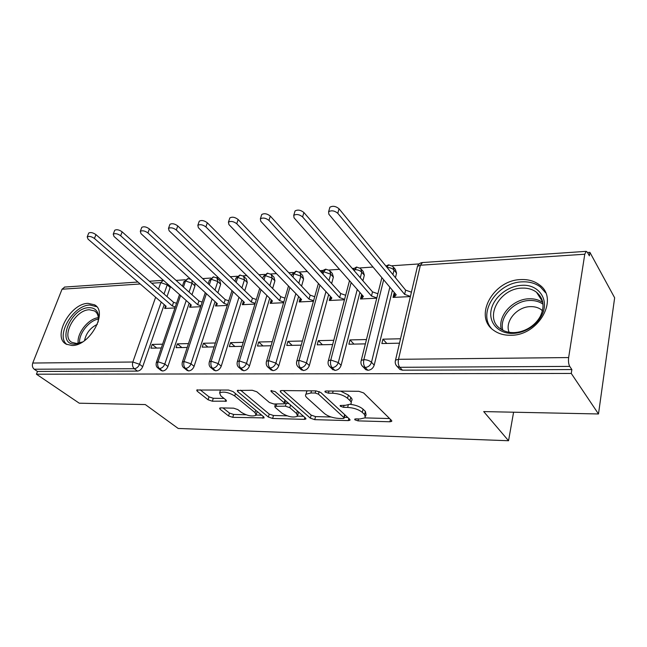 <?xml version="1.0" encoding="UTF-8"?>
<svg xmlns="http://www.w3.org/2000/svg" width="647" height="647" viewBox="0 0 647 647"><rect width="100%" height="100%" fill="white"/><g stroke="black" fill="none" stroke-linecap="round" stroke-linejoin="round"><path stroke-width="0.97" d="M354.896 419.822L358.017 420.873L389.898 421.771L391.661 421.383L391.492 420.404L363.646 392.939L358.875 391.306L326.088 390.99L324.964 391.273L325.15 392.066L328.425 393.182L332.582 393.222C338.818 393.594 343.808 395.293 347.568 398.317L349.987 400.622C351.361 401.989 351.612 403.138 350.723 404.06L345.425 405.313L340.176 405.507L340.346 406.243L343.549 407.327L347.649 407.416C353.796 407.82 358.673 409.478 362.288 412.374L364.601 414.581L365.28 417.784L359.942 418.981L355.882 418.876L354.734 419.127L354.896 419.822M88.065 303.362L94.47 304.794C108.575 311.628 89.771 346.153 71.963 345.498L66.164 344.139C51.962 337.063 70.394 303.297 88.065 303.362M520.892 279.585C528.073 279.253 534.196 280.96 539.242 284.729C559.615 298.307 538.725 335.898 510.645 335.259C504.086 335.356 498.497 333.755 493.879 330.463C473.062 316.771 493.014 279.973 520.892 279.585M220.805 407.893L219.6 408.168L220.02 409.187L228.585 415.948L232.758 417.339L264.138 417.897L263.782 416.911L233.009 391.548L228.569 390.052L196.704 390.052L197.165 391.168L208.091 399.781L212.378 401.221L226.482 401.148L226.07 400.081L220.748 395.786L219.624 392.834C223.708 391.298 228.747 392.349 234.74 395.98L255.039 412.632L256.01 415.309C251.998 416.765 247.065 415.762 241.218 412.293L237.878 409.6L233.616 408.168L220.805 407.893M584.775 254.222L420.388 265.23L398.503 359.303L568.64 357.565L584.775 254.222L586.19 251.343L587.427 252.298L589.36 255.824L589.894 252.354L614.65 297.798L598.491 413.967L571.269 373.448L571.867 369.574L569.74 366.396L399.781 367.302L402.434 370.181L571.867 369.574M598.491 413.967L483.705 411.589L508.55 440.736L178.2 428.46L145.316 404.569L79.266 403.202L36.418 374.192L571.269 373.448M310.374 418.188L314.741 419.652L348.296 420.599L349.906 420.243L349.679 419.264L320.775 392.478L316.108 390.893L281.688 390.562L280.24 390.925L280.572 392.058L310.374 418.188L311.191 415.131L315.542 416.603L331.094 417.008M304.373 419.361L272.63 418.463L268.368 417.04L237.684 391.597L237.287 390.473L252.314 390.278L256.827 391.799L269.411 402.499L273.835 403.987L284.47 403.825L284.146 402.757L271.158 391.508L270.915 390.715L275.096 391.548L305.53 418.051L305.829 419.038L304.373 419.361L304.874 417.485M508.55 440.736L513.589 412.212M568.64 357.565C568.22 361.277 568.584 364.221 569.74 366.396M36.418 374.192L37.494 371.467L34.218 369.235C32.439 367.714 31.954 365.652 32.746 363.04L62.039 289.217L64.732 287.05M176.081 280.402L185.244 279.779M202.673 278.598L210.793 278.048M216.551 277.66L218.29 277.539M230.292 276.73L237.287 276.253M243.126 275.857L246.798 275.606M258.994 274.781L264.76 274.393M270.705 273.988L276.463 273.6M288.845 272.759L293.285 272.46M299.326 272.047L307.333 271.505M319.909 270.656L322.91 270.446M329.064 270.034L339.489 269.322M352.275 268.456L353.707 268.359M359.983 267.939L373.02 267.049M392.147 265.755L419.102 263.927M587.541 252.508L589.894 252.354M410.392 296.577L393.036 297.418L394.047 293.228L394.807 294.142M400.517 338.769L382.935 339.174L386.809 343.436M382.935 339.174L381.876 343.541L399.49 343.185M394.872 293.188L394.047 293.228M37.494 371.467L137.455 371.111L134.277 368.709L34.218 369.235M161.224 302.044L139.534 364.269L142.696 366.687L164.217 304.624M167.007 296.577L170.169 287.446L167.225 284.834L164.031 293.981M142.696 366.687C141.539 369.364 139.792 370.836 137.455 371.111M402.434 370.181L399.943 369.469L398.77 368.2M170.404 286.492L170.169 287.446M186.223 300.523L164.799 364.051L167.921 366.517C166.772 369.243 164.985 370.747 162.567 371.022L160.86 370.327M194.925 283.135L194.973 285.885L192.054 283.216L189.061 292.096M167.921 366.517L189.175 303.152M191.997 294.741L194.973 285.885M165.559 305.772L164.637 308.441L174.957 307.948M162.591 344.188L152.191 344.422L150.897 348.175L161.305 347.965M212.127 298.93L191.002 363.824L194.092 366.348C192.952 369.113 191.124 370.65 188.617 370.933L186.765 370.141M217.529 278.509L219.834 280.693L220.659 284.259L217.788 281.542L215.006 290.091M194.092 366.348L215.047 301.607M217.902 292.792L220.659 284.259M190.574 304.389L189.62 307.236L200.643 306.702M188.487 343.597L177.367 343.848L176.089 347.665L187.218 347.447M238.994 297.248L218.209 363.598L221.25 366.162C220.117 368.984 218.257 370.545 215.653 370.836L213.631 369.947M244.21 276.819L246.41 278.978L247.291 282.585L244.461 279.803L241.905 287.955M221.25 366.162L241.873 299.982M244.76 290.713L247.291 282.585M216.494 302.933L215.508 305.991L227.283 305.416M215.354 342.983L203.473 343.258L202.22 347.148L214.108 346.905M266.887 295.477L246.483 363.355L249.467 365.967C248.343 368.855 246.434 370.44 243.741 370.739L241.533 369.728M271.894 275.08L273.98 277.207L274.918 280.838L272.136 278.008L269.831 285.683M249.467 365.967L269.71 298.267M272.63 288.497L274.918 280.838M243.369 301.413L242.35 304.688L254.926 304.082M243.256 342.352L230.567 342.643L229.337 346.598L242.035 346.347M295.849 293.601L275.873 363.104L278.8 365.773C277.692 368.709 275.735 370.335 272.937 370.634L270.527 369.494M300.637 273.285L302.594 275.371L303.589 279.035L300.863 276.14L298.825 283.24M278.8 365.773L298.615 296.447M301.567 286.12L303.589 279.035M271.271 299.812L270.211 303.346L283.629 302.699M272.25 341.689L258.695 342.004L257.498 346.032L271.061 345.765M325.951 291.603L306.452 362.846L309.323 365.571C308.223 368.564 306.217 370.221 303.314 370.529L300.677 369.227M330.504 271.441L332.323 273.471L333.375 277.151L330.714 274.199L328.959 280.604M309.323 365.571L328.652 294.514M331.636 283.548L333.375 277.151M300.232 298.121L299.149 301.947L313.455 301.259M302.4 341.009L287.931 341.333L286.758 345.449L301.243 345.158M357.257 289.468L338.3 362.571L341.098 365.353C340.015 368.41 337.96 370.1 334.936 370.416L332.04 368.927M361.56 269.54L363.234 271.497L364.334 275.201L361.746 272.177L360.298 277.749M341.098 365.353L359.894 292.452M362.902 280.758L364.334 275.201M330.455 296.463L329.218 300.499L344.479 299.763M333.771 340.29L318.332 340.645L317.2 344.835L332.655 344.527M389.85 287.187L371.491 362.288L374.209 365.134C373.141 368.256 371.03 369.979 367.892 370.302L365.757 369.655L364.714 368.588M393.886 267.583L395.39 269.443L396.546 273.171L394.031 270.074L392.923 274.619M374.209 365.134L392.405 290.236M395.446 277.7L396.546 273.171M362.013 294.862L361.536 294.886L360.484 298.987L376.764 298.202M366.453 339.546L349.978 339.926L348.879 344.204L365.377 343.872M386.809 267.154L388.855 264.858M367.892 370.302L365.151 367.48C363.663 365.555 363.226 362.951 363.84 359.659L383.671 279.787M361.536 294.886L362.271 295.711M349.978 339.926L353.966 344.099M330.31 296.472L331.005 297.232M318.332 340.645L322.432 344.73M287.931 341.333L292.129 345.336M258.695 342.004L262.973 345.927M230.567 342.643L234.918 346.485M203.473 343.258L207.897 347.027M177.367 343.848L181.847 347.552M152.191 344.422L156.72 348.054M354.257 270.761L356.764 267.049M334.936 370.416L332.121 367.658C330.585 365.773 330.14 363.218 330.787 359.999L351.159 282.553M322.99 274.045L323.637 271.708L325.91 269.168M303.314 370.529L300.426 367.828C298.857 365.984 298.404 363.477 299.068 360.322L319.925 285.101M292.929 277.053L293.908 273.697L296.237 271.198M272.937 370.634L269.985 367.989C268.384 366.178 267.923 363.727 268.61 360.63L289.905 287.462M264.008 279.827L265.286 275.614L267.672 273.155M243.741 370.739L240.733 368.143C239.099 366.372 238.638 363.962 239.341 360.929L261.016 289.67M236.155 282.399L237.716 277.458L240.15 275.04M215.653 370.836L212.596 368.289C210.938 366.55 210.469 364.196 211.189 361.212L233.195 291.732M209.321 284.793L211.148 279.237L213.623 276.851M188.617 370.933L185.511 368.434C183.829 366.728 183.36 364.415 184.096 361.495L206.401 293.673M183.449 287.033L185.519 280.952L188.034 278.606M162.567 371.022L159.429 368.572C157.722 366.898 157.245 364.625 157.997 361.762L180.562 295.509M365.676 416.118L366.048 414.606L365.369 411.387L364.601 414.581M350.383 404.335C355.899 405.079 360.128 406.688 363.064 409.171L365.369 411.387M351.159 402.313L351.523 400.833C352.413 399.903 352.17 398.754 350.795 397.379L349.987 400.622M340.67 391.136L348.385 395.066L350.795 397.379M365.143 417.905L389.599 418.544M283.346 390.578L311.191 415.131M344.293 417.355L347.714 417.444M342.95 418.528L344.067 418.277L343.897 417.582L318.445 394.136L315.194 393.036L310.908 392.988L305.982 394.193C305.093 395.147 305.4 396.328 306.913 397.743L324.527 413.611C328.142 416.393 332.89 417.994 338.753 418.415L342.95 418.528M344.147 417.938L344.948 414.881M307.074 390.812L306.403 392.64M303.5 416.288L297.588 416.126M287.09 415.851L273.471 415.495L272.63 418.463M240.555 390.165L269.209 414.072L273.471 415.495M284.591 403.372L285.448 400.558M282.043 413.231C288.004 416.846 293.14 417.857 297.466 416.272L296.641 413.587L289.807 407.667L285.384 406.17L274.797 406.316L275.137 407.359L282.043 413.231M297.774 415.115L298.582 411.993M289.039 403.696L286.233 403.105L285.384 406.17M284.68 403.073L286.233 403.105M256.309 414.29L257.191 411.476M220.417 389.971L220.223 390.877M200.109 389.777L209.013 396.846L213.292 398.277L224.04 398.439M222.997 407.942L229.459 413.061L233.624 414.452L246.038 414.776M256.22 415.042L261.695 415.188M329.509 208.544L329.881 207.242C332.744 205.625 335.801 206.142 339.044 208.779L337.791 213.292C334.531 210.655 331.474 210.138 328.603 211.739L328.846 214.222L396.207 294.789L394.031 297.369L395.002 293.342M410.424 296.415L404.626 294.369L337.791 213.292M411.419 292.185L405.629 290.139L339.044 208.779M405.629 290.139L404.626 294.369M294.7 212.127L295.048 210.962C297.749 209.45 300.701 209.976 303.904 212.515L302.602 216.939C299.391 214.392 296.431 213.874 293.73 215.37L294.053 217.821L363.396 296.423L361.447 298.938L362.385 295.275M376.837 297.903L371.475 296.019L302.602 216.939M377.872 293.754L372.518 291.878L303.904 212.515M372.518 291.878L371.475 296.019M261.396 215.572L261.728 214.521C264.275 213.106 267.138 213.631 270.3 216.09L268.958 220.417C265.78 217.966 262.917 217.441 260.369 218.84L260.781 221.266L331.871 297.992L330.132 300.451L331.046 297.094M344.584 299.343L339.635 297.604L268.958 220.417M345.66 295.275L340.718 293.544L270.3 216.09M340.718 293.544L339.635 297.604M229.515 218.872L229.831 217.926C232.241 216.608 235.007 217.133 238.136 219.511L236.753 223.749C233.616 221.387 230.842 220.853 228.431 222.164L228.925 224.566L301.575 299.504L300.03 301.906L300.912 298.817M313.609 300.726L309.04 299.132L236.753 223.749M314.717 296.73L310.156 295.137L238.136 219.511M310.156 295.137L309.04 299.132M198.961 222.05L199.26 221.201C201.54 219.964 204.226 220.49 207.315 222.786L205.908 226.943C202.802 224.655 200.109 224.121 197.828 225.35L198.394 227.72L272.427 300.952L271.069 303.306L271.918 300.451M283.815 302.06L279.609 300.596L205.908 226.943M284.955 298.138L280.758 296.682L207.315 222.786M280.758 296.682L279.609 300.596M521.595 285.335C538.87 283.863 550.209 300.37 541.458 315.809C538.506 321.219 534.171 325.587 528.445 328.919C523.391 331.757 518.174 333.262 512.78 333.423C498.441 333.836 488.534 322.756 491.13 310.115C493.524 297.474 507.572 286.006 521.595 285.335M513.831 332.607C518.813 332.453 523.633 331.062 528.3 328.441C533.581 325.36 537.584 321.324 540.31 316.334C544.928 306.452 543.658 298.421 536.5 292.226C532.505 289.249 527.653 287.883 521.967 288.125C499.678 288.311 483.697 317.758 500.309 328.725C504.029 331.393 508.542 332.687 513.831 332.607M509.14 332.299C504.434 321.656 516.791 306.735 530.354 306.629C534.737 306.492 538.482 307.584 541.579 309.897L542.493 310.665M545.591 292.743L540.431 286.977C535.425 283.24 529.359 281.534 522.234 281.857C497.705 282.286 477.486 312.153 491.219 328.191M82.412 342.037L79.055 343.403L75.076 344.091C55.691 345.191 70.377 307.697 88.946 307.673C94.535 307.608 97.754 310.431 98.595 316.165L98.166 321.988M98.126 322.101L98.336 317.637C97.98 314.523 96.694 312.283 94.494 310.916L89.407 309.767C75.246 309.638 60.527 336.691 71.898 342.352L76.597 343.452L82.517 341.972M96.718 306.71L89.957 305.028C73.362 304.955 55.165 335.777 66.932 344.536M84.539 340.621C86.124 333.148 90.378 327.73 97.309 324.365M169.66 225.099L169.935 224.339C172.094 223.175 174.706 223.708 177.763 225.924L176.324 230.008C173.259 227.793 170.638 227.259 168.479 228.407L169.118 230.753L244.364 302.351L243.175 304.656L243.992 302.003M255.153 303.346L251.279 302.012L176.324 230.008M256.325 299.504L252.459 298.162L177.763 225.924M252.459 298.162L251.279 302.012M141.531 228.043L141.782 227.356C143.836 226.264 146.376 226.79 149.4 228.941L147.928 232.944C144.904 230.801 142.356 230.267 140.302 231.351L141.014 233.664L217.327 303.702L216.3 305.95L217.093 303.483M227.542 304.591L223.991 303.37L147.928 232.944M228.747 300.815L225.196 299.585L149.4 228.941M225.196 299.585L223.991 303.37M114.503 230.874L114.737 230.251C116.695 229.224 119.161 229.758 122.146 231.836L120.657 235.767C117.665 233.688 115.19 233.163 113.233 234.174L114.009 236.454L191.261 304.996L190.38 307.204L191.148 304.899M200.942 305.796L197.683 304.68L120.657 235.767M202.171 302.084L198.912 300.968L122.146 231.836M198.912 300.968L197.683 304.68M88.51 233.599L88.728 233.041C90.596 232.071 93.006 232.605 95.95 234.626L94.446 238.484C91.486 236.462 89.076 235.937 87.208 236.899L88.049 239.147L166.109 306.249L165.373 308.409M175.297 306.961L172.312 305.942L94.446 238.484M176.542 303.314L173.566 302.295L95.95 234.626M173.566 302.295L172.312 305.942M358.495 418.941L358.017 420.873M328.983 391.023L328.425 393.182M344.058 405.289L343.549 407.327M422.467 262.553L420.388 265.23L417.461 266.329L395.527 360.128L398.503 359.303C397.913 362.668 398.342 365.329 399.781 367.302L397.29 366.59L395.899 364.859M32.746 363.04L132.837 362.013L155.636 297.24M158.483 289.144L160.78 282.61L151.689 283.216M140.213 283.984L62.039 289.217M134.277 368.709C132.562 367.067 132.077 364.835 132.837 362.013L139.534 364.269C138.377 366.946 136.622 368.426 134.277 368.709M167.452 283.879L167.225 284.834L160.78 282.61L163.335 280.297M387.068 267.47C390.101 267.551 392.422 268.416 394.031 270.074L392.883 266.346L388.637 264.874M381.884 277.652L361.252 360.419C360.484 362.975 361.066 365.11 363.016 366.841L365.151 367.48C368.305 367.156 370.416 365.426 371.491 362.288C369.623 360.67 367.075 359.789 363.84 359.659L361.252 360.419L360.986 361.503M586.19 251.343L422.232 262.569C419.943 262.9 418.35 264.154 417.461 266.329L417.145 267.68M399.943 369.469L397.29 366.59C395.39 364.819 394.807 362.66 395.527 360.128L395.252 361.317M353.464 269.831L354.556 269.637C357.581 269.621 359.975 270.462 361.746 272.177L360.646 268.465L356.537 267.065M349.509 280.685L328.385 360.702C327.617 363.315 328.207 365.434 330.148 367.075L332.121 367.658C335.146 367.334 337.208 365.644 338.3 362.571L330.787 359.999L328.385 360.702L328.126 361.689M365.757 369.655L361.77 365.409M321.551 272.46L323.637 271.708L330.714 274.199L329.671 270.511L325.684 269.184M318.405 283.459L296.844 360.977C296.075 363.614 296.666 365.725 298.607 367.294L300.426 367.828C303.338 367.512 305.344 365.846 306.452 362.846L299.068 360.322L296.844 360.977L296.593 361.875M332.97 369.833L329.048 365.887M291.538 275.59L291.854 274.506L293.908 273.697L300.863 276.14L299.876 272.476L296.002 271.214M288.497 286.014L266.54 361.236C265.78 363.905 266.37 365.992 268.303 367.504L269.985 367.989C272.791 367.682 274.749 366.048 275.873 363.104L268.61 360.63L266.54 361.236L266.305 362.061M301.502 369.995L297.628 366.307M262.714 278.525L263.378 276.366L265.286 275.614L272.136 278.008L271.206 274.368L267.437 273.171M259.714 288.384L237.417 361.495C236.656 364.18 237.239 366.251 239.172 367.698L240.733 368.143C243.434 367.844 245.35 366.242 246.483 363.355L239.341 360.929L237.417 361.495L237.19 362.247M295.914 271.23L291.854 274.506L291.579 275.452M271.263 370.149L267.446 366.671M234.958 281.243L235.937 278.161L237.716 277.458L244.461 279.803L243.587 276.204L239.908 275.056M231.99 290.584L209.402 361.746C208.641 364.471 209.224 366.517 211.148 367.884L212.596 368.289C215.2 367.997 217.068 366.428 218.209 363.598L211.189 361.212L209.402 361.746L209.183 362.433M267.34 273.188L263.378 276.366L263.111 277.231M242.188 370.294L238.419 367.003M208.213 283.758L209.482 279.892L211.148 279.237L217.788 281.542L216.963 277.967L213.381 276.876M205.277 292.646L182.422 361.98C181.67 364.73 182.252 366.752 184.169 368.054L185.511 368.434C188.026 368.143 189.854 366.606 191.002 363.824L184.096 361.495L182.422 361.98L182.219 362.611M239.811 275.072L235.937 278.161L235.686 278.954M214.206 370.424L210.485 367.302M182.414 286.103L183.958 281.566L185.519 280.952L192.054 283.216L192.013 280.466M179.518 294.579L156.437 362.215C155.684 364.973 156.267 366.978 158.175 368.224L159.429 368.572C161.855 368.289 163.642 366.784 164.799 364.051L157.997 361.762L156.242 362.789M213.267 276.892L209.248 280.612M187.274 370.553L183.586 367.569M187.67 278.647L183.732 282.229M161.313 370.674L157.658 367.811M363.064 409.171L362.288 412.374M348.223 405.119L347.649 407.416M348.385 395.066L347.568 398.317M333.14 391.063L332.582 393.222M390.448 419.377L389.898 421.771M280.976 390.618L280.572 392.058M348.83 418.472L348.296 420.599M315.542 416.603L314.741 419.652M344.641 414.598L343.897 417.582M319.133 391.524L318.445 394.136M315.76 390.893L315.194 393.036M311.474 390.853L310.908 392.988M269.209 414.072L268.368 417.04M238.112 390.173L237.684 391.597M284.89 400.081L284.146 402.757M271.449 390.505L271.158 391.508M297.361 410.942L296.641 413.587M290.543 404.998L289.807 407.667M276.73 404.043L276.18 405.993M255.727 410.271L255.039 412.632M235.468 393.57L234.74 395.98M225.738 399.814L225.245 401.447M213.292 398.277L212.378 401.221M209.013 396.846L208.091 399.781M197.61 389.761L197.165 391.168M263.297 416.514L262.819 418.188M233.624 414.452L232.758 417.339M229.459 413.061L228.585 415.948M220.409 407.901L220.02 409.187M501.352 329.428C497.478 315.979 512.772 299.051 529.02 298.785C534.325 298.59 538.919 299.828 542.793 302.489M543.027 304.195C539.258 301.542 534.762 300.305 529.553 300.491C513.758 300.726 498.934 317.265 502.873 330.293M78.214 343.306C76.597 333.44 88.307 318.591 98.344 317.693M98.409 319.068C89.084 320.459 78.635 333.715 79.597 343.015M94.47 304.794L96.274 306.225M163.416 280.297L149.433 281.251M137.948 282.035L64.433 287.074M385.911 266.046L388.564 264.882M352.922 269.209L356.457 267.082M321.502 272.403C321.632 271.319 322.99 270.252 325.603 269.201M190.695 279.261L187.784 278.622M391.791 420.841L391.661 421.383M350.027 419.757L349.906 420.243M306.848 391.006L305.982 394.193M275.444 404.019L274.797 406.316M305.942 418.609L305.829 419.038M220.506 389.979L219.624 392.834M329.881 207.242L328.603 211.739M295.048 210.962L293.73 215.37M261.728 214.521L260.369 218.84M229.831 217.926L228.431 222.164M199.26 221.201L197.828 225.35M540.31 316.334L541.458 315.809M528.3 328.441L528.445 328.919M541.579 309.897L542.38 311.118M542.639 301.737L536.5 292.226M98.336 317.637L98.595 316.165M80.277 342.821L79.055 343.403M95.918 312.04L94.494 310.916M169.935 224.339L168.479 228.407M141.782 227.356L140.302 231.351M114.737 230.251L113.233 234.174M88.728 233.041L87.208 236.899"/></g></svg>
